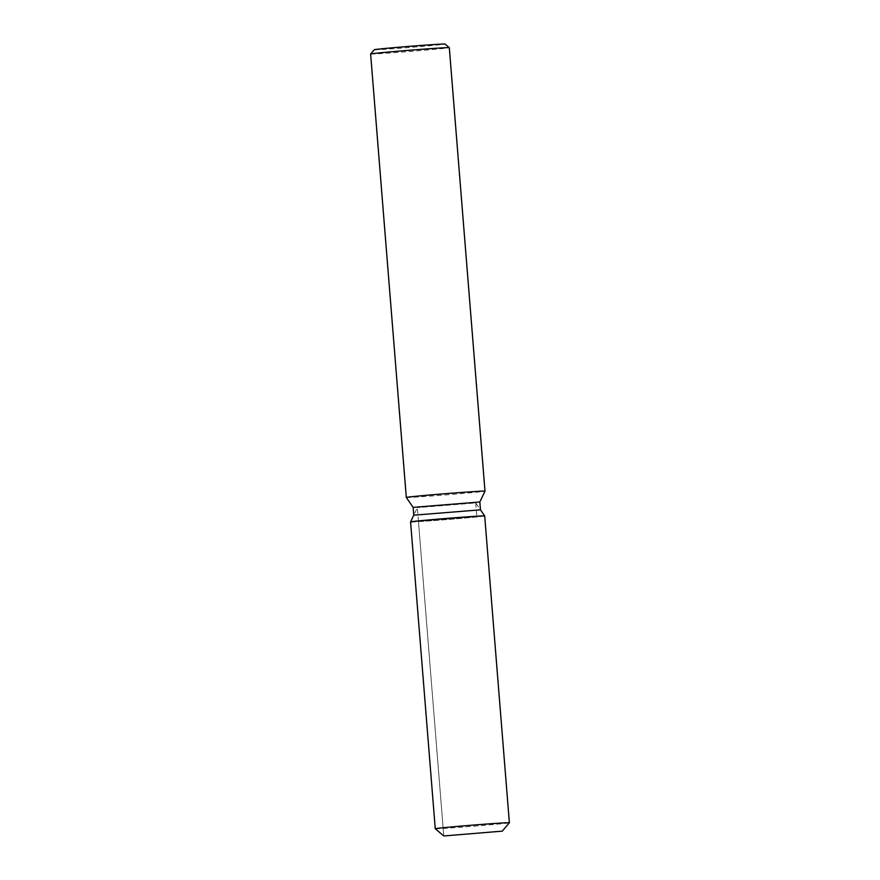 <?xml version="1.0" encoding="UTF-8"?>
<svg xmlns="http://www.w3.org/2000/svg" width="880" height="880" viewBox="0 0 880 880"><rect width="100%" height="100%" fill="white"/><g stroke="black" fill="none" stroke-linecap="round" stroke-linejoin="round"><path stroke-width="0.66" stroke-dasharray="4.4 3.3" d="M475.915 516.538L418.44 521.279L475.915 516.538M418.44 521.279L443.762 835.956L417.34 507.65L413.754 515.185L480.469 509.828L475.717 502.942L474.826 502.909L417.34 507.65L475.717 502.942M413.127 507.364L479.831 501.985M406.307 497.475A39.468 0.616 175.4 0 0 407.517 497.519A39.468 0.616 175.4 0 0 450.384 494.538A39.468 0.616 175.4 0 0 484.99 491.139M370.623 53.999A39.468 0.616 175.4 0 0 371.844 54.054A39.468 0.616 175.4 0 0 414.876 51.051A39.468 0.616 175.4 0 0 449.306 47.663M374.253 49.742A35.519 0.561 175.4 0 0 375.342 49.797A35.519 0.561 175.4 0 0 414.348 47.08A35.519 0.561 175.4 0 0 445.049 44.044M410.575 521.906A37.18 0.583 175.4 0 0 411.719 521.961A37.18 0.583 175.4 0 0 452.419 519.123A37.18 0.583 175.4 0 0 484.682 515.944M435.259 828.729A37.18 0.583 175.4 0 0 436.403 828.773A37.18 0.583 175.4 0 0 476.652 825.979A37.18 0.583 175.4 0 0 509.366 822.767M411.719 521.961A37.18 0.583 175.4 0 0 452.254 519.134A37.18 0.583 175.4 0 0 484.693 515.944M475.728 502.953L476.817 516.582"/><path stroke-width="1.32" d="M501.237 831.226L443.762 835.967L501.237 831.226M480.469 509.828L413.765 515.185L410.575 521.906A37.18 0.583 175.4 0 0 411.719 521.961M483.549 515.889A37.18 0.583 175.4 0 0 443.168 518.705A37.18 0.583 175.4 0 0 410.575 521.906L410.575 521.906A37.18 0.583 175.4 0 1 443.168 518.705A37.18 0.583 175.4 0 1 483.549 515.889A37.18 0.583 175.4 0 1 484.682 515.944A37.18 0.583 175.4 0 0 483.549 515.889M502.139 831.27L509.366 822.767A37.18 0.583 175.4 0 0 509.377 822.767L484.693 515.944A37.18 0.583 175.4 0 0 484.682 515.944L480.469 509.817L479.831 501.985L413.127 507.364L406.307 497.475A39.468 0.616 175.4 0 0 406.307 497.475L370.623 53.999A39.468 0.616 175.4 0 0 370.623 53.999A39.468 0.616 175.4 0 1 405.361 50.589A39.468 0.616 175.4 0 1 448.096 47.608A39.468 0.616 175.4 0 1 449.306 47.652A39.468 0.616 175.4 0 1 449.306 47.663L484.99 491.139A39.468 0.616 175.4 0 0 483.769 491.084A39.468 0.616 175.4 0 0 440.737 494.076A39.468 0.616 175.4 0 0 406.307 497.464M449.306 47.652L445.049 44.044A35.519 0.561 175.4 0 0 443.96 44A35.519 0.561 175.4 0 0 405.504 46.673A35.519 0.561 175.4 0 0 374.253 49.742L370.634 53.988M509.377 822.767A37.18 0.583 175.4 0 0 508.233 822.712A37.18 0.583 175.4 0 0 467.687 825.539A37.18 0.583 175.4 0 0 435.259 828.729L410.575 521.906L413.765 515.185L413.127 507.353M479.831 501.985L484.99 491.139M443.762 835.967L435.259 828.729M480.469 509.817L484.682 515.944"/></g></svg>
